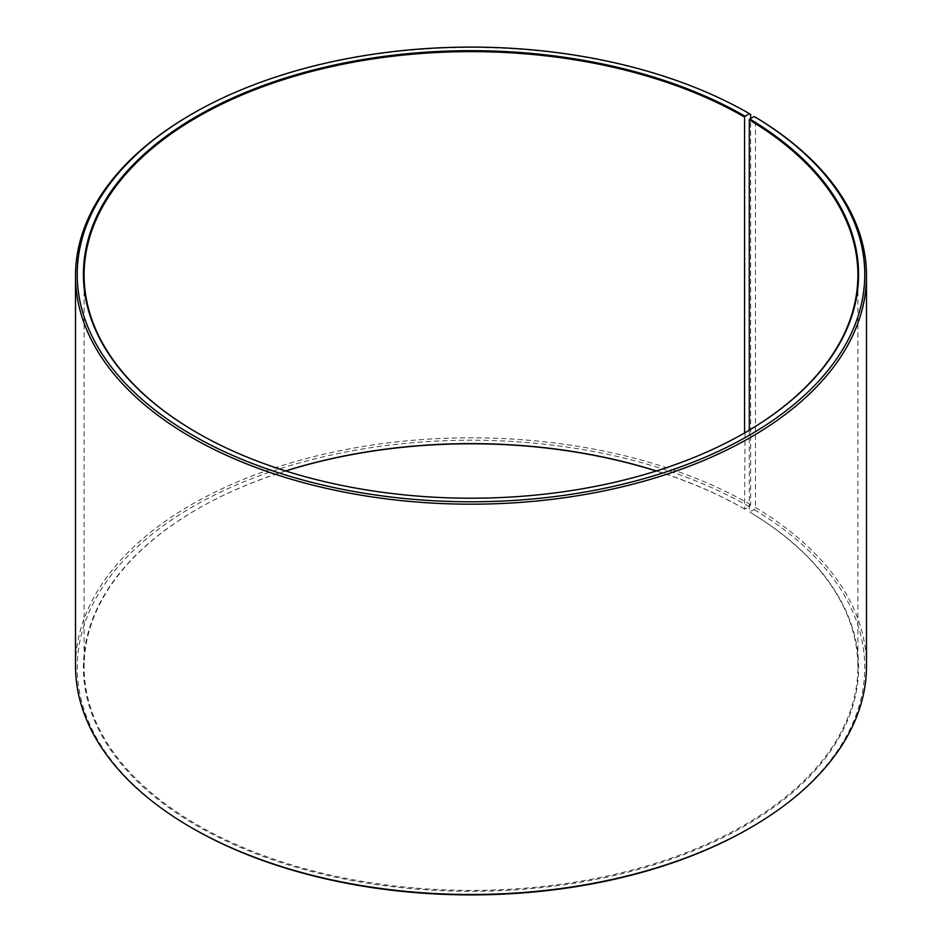 <?xml version="1.0" encoding="UTF-8"?>
<svg xmlns="http://www.w3.org/2000/svg" width="942" height="942" viewBox="0 0 942 942"><rect width="100%" height="100%" fill="white"/><g stroke="black" fill="none" stroke-linecap="round" stroke-linejoin="round"><path stroke-width="0.71" stroke-dasharray="4.71 3.53" d="M285.591 470.941A386.891 223.372 -0 0 0 197.42 509.057A386.891 223.372 -0 0 0 84.109 666.995A386.891 223.372 -0 0 0 197.431 824.945A386.891 223.372 -0 0 0 619.059 873.364A386.891 223.372 -0 0 0 857.891 666.995A386.891 223.372 -0 0 0 749.302 511.836L754.259 509.634L755.496 507.538L755.496 117.232M749.302 430.164L749.302 511.836M197.184 432.802A386.891 223.372 -0 0 0 197.42 432.943L197.431 432.955A386.891 223.372 -0 0 0 744.58 432.943A386.891 223.372 -0 0 0 744.816 432.802M750.656 114.394A395.487 228.329 -0 0 0 191.344 114.394M745.063 432.672L744.569 509.045L749.443 506.808L750.656 504.7L750.656 118.527M750.656 504.7A395.487 228.329 -0 0 0 319.656 455.198A395.487 228.329 -0 0 0 75.513 666.159M749.443 506.808A393.768 227.34 -0 0 0 192.568 506.796A393.768 227.34 -0 0 0 192.557 828.312M285.767 471A387.586 223.772 -0 0 0 196.937 509.328A387.586 223.772 -0 0 0 196.937 825.781A387.586 223.772 -0 0 0 742.661 827.158A387.586 223.772 -0 0 0 749.797 512.118M744.569 509.045A386.891 223.372 -0 0 0 656.409 470.941M745.063 509.328A387.586 223.772 -0 0 0 656.233 471M749.443 828.312A393.768 227.34 -0 0 0 754.259 509.634M866.487 666.159A395.487 228.329 -0 0 0 755.496 507.538M857.891 666.995L857.891 275.005M84.109 666.995L84.109 275.005"/><path stroke-width="1.41" d="M744.816 432.802A386.891 223.372 -0 0 0 857.891 275.005A386.891 223.372 -0 0 0 749.302 119.834L749.302 430.164M750.656 118.527L750.656 114.394L749.443 113.688L745.063 116.219A387.586 223.772 -0 0 0 196.937 116.207A387.586 223.772 -0 0 0 196.937 432.672A387.586 223.772 -0 0 0 745.063 432.672A387.586 223.772 -0 0 0 749.797 118.998L749.302 119.834M749.443 113.688A393.768 227.34 -0 0 0 192.557 113.688A393.768 227.34 -0 0 0 192.557 435.192A393.768 227.34 -0 0 0 746.994 436.593A393.768 227.34 -0 0 0 754.259 116.514L749.797 118.998M192.557 113.688L191.344 114.394A395.487 228.329 -0 0 0 75.513 275.841A395.487 228.329 -0 0 0 191.344 437.3A395.487 228.329 -0 0 0 622.344 486.802A395.487 228.329 -0 0 0 866.487 275.841A395.487 228.329 -0 0 0 755.496 117.232L754.259 116.514M75.513 275.841L75.513 666.159A395.487 228.329 -0 0 0 191.344 827.606L192.557 828.312A393.768 227.34 -0 0 0 749.443 828.312L750.656 827.606A395.487 228.329 -0 0 0 866.487 666.159L866.487 275.841M656.409 470.941A386.891 223.372 -0 0 0 285.591 470.941M656.233 471A387.586 223.772 -0 0 0 285.767 471M192.557 828.312L191.344 827.606A395.487 228.329 -0 0 0 750.656 827.606M745.063 116.219L744.569 117.055A386.891 223.372 -0 0 0 322.941 68.636A386.891 223.372 -0 0 0 84.109 275.005A386.891 223.372 -0 0 0 197.184 432.802M744.569 117.055L744.569 432.943"/></g></svg>
